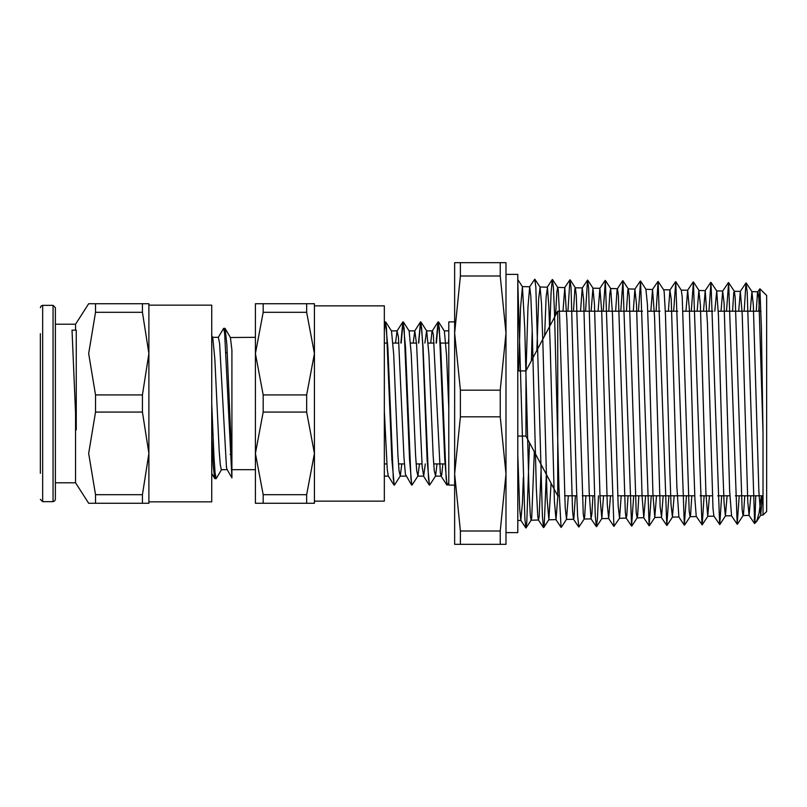 <?xml version="1.0" encoding="UTF-8"?>
<svg xmlns="http://www.w3.org/2000/svg" width="807" height="807" viewBox="0 0 807 807"><rect width="100%" height="100%" fill="white"/><g stroke="black" fill="none" stroke-linecap="round" stroke-linejoin="round"><path stroke-width="1.21" d="M759.932 288.785L766.65 295.503L766.65 511.497L763.049 515.098L763.049 432.804L761.364 327.965L759.932 288.785L758.832 311.23M755.756 495.77L754.908 521.302M754.626 523.531L747.191 291.852L746.011 282.924L744.145 311.23M754.131 519.436L755.039 521.504L756.653 521.413L759.044 512.838L761.364 495.77M384.303 330.416L385.474 321.983M385.564 321.912L387.874 347.363L393.302 478.874L394.401 485.088L400.322 476.029L401.805 463.954M401.14 343.046L403.097 321.983M403.207 321.922L405.487 347.373L410.914 478.884L412.014 485.088L417.935 476.029L419.408 463.954M418.752 343.046L420.699 321.983M418.52 343.046L420.437 322.033L420.961 322.023L423.09 347.343L428.517 478.874L429.617 485.088L435.538 476.019L437.021 463.954M436.365 343.046L438.302 321.993M438.423 321.922L440.703 347.393L446.13 478.884L447.229 485.088L448.753 482.838M385.746 322.023L391.516 330.971L393.675 354.475L397.992 455.632L399.072 470.824L400.322 476.029M403.359 322.033L409.129 330.981L411.288 354.505L415.605 455.642L416.684 470.834L417.935 476.029M424.916 343.046L426.57 330.84M420.961 322.023L426.732 330.971L428.89 354.444L433.208 455.622L434.287 470.824L435.538 476.019M438.574 322.033L444.344 330.981L446.553 355.403L448.753 408.06M454.623 321.912L448.753 321.912L448.753 485.088L454.623 485.088M436.123 343.046L438.04 322.033L439.29 328.116L444.718 459.637L446.997 485.078M384.303 327.642L385.363 321.922L386.462 328.126L391.889 459.657L394.199 485.088M400.908 343.046L402.824 322.023L404.075 328.116L409.502 459.617L411.772 485.078M420.578 321.912L421.678 328.126L422.777 345.81L427.105 459.647L429.415 485.088M763.049 432.804L758.873 298.318L757.914 291.791L757.491 293.092L756.24 311.23M750.823 495.77L749.138 515.411L747.746 501.914L742.188 314.548L740.362 291.408L738.677 311.23M714.851 311.23L716.677 290.964L718.452 315.244L722.638 465.76L724.03 502.811L725.402 515.925L731.586 515.784L729.669 490.565L724.111 303.059L722.699 291.085L721.105 311.23M721.66 495.77L719.783 524.55L713.923 516.097L712.985 508.43L707.416 323.062L705.247 290.641L703.533 311.23M704.067 495.77L702.181 524.853L696.29 516.349L694.898 499.281L693.516 458.951L689.339 309.404L687.695 290.248L685.96 311.23M668.862 495.77L666.774 525.478L658.159 281.391L663.697 289.804L664.111 291.64L665.503 315.043L669.679 467.344L671.071 504.365L672.423 517.085L678.909 516.944L676.821 486.702L671.263 298.963L669.871 290.359L668.388 311.23M663.102 495.77L661.528 517.136L660.136 506.645L654.568 317.292L652.581 289.491L650.825 311.23M645.56 495.77L643.804 517.721L642.049 496.174L636.491 304.572L634.917 289.158L633.253 311.23M628.017 495.77L626.757 516.177L626.141 518.013L625.364 512.516L618.414 295.241L617.466 288.714L617.022 290.137L615.68 311.23M610.475 495.77L608.69 518.498L607.288 504.365L601.719 311.774L599.904 288.321L598.118 311.23M592.923 495.77L591.985 513.484L591.027 518.79L589.201 492.613L583.643 300.063L582.251 287.998L580.546 311.23M575.381 495.77L573.908 518.437L573.474 519.183L572.516 511.103L566.958 320.48L564.799 287.554L562.973 311.23M557.839 495.77L556.013 519.647L554.439 501.601L550.263 348.997L548.871 306.549L547.479 287.605L546.097 296.784L544.584 335.924M541.295 464.893L539.137 516.611L538.461 520.021L537.744 516.288L536.352 488.588L532.186 330.577L530.794 295.917L529.685 286.778L528.01 306.963L526.083 370.756M523.38 477.532L522.452 502.953L520.808 520.344L519.668 509.197L517.781 454.684M518.679 370.927L520.565 308.032L522.401 286.697L524.752 328.318L528.928 486.298L530.32 515.451L531.127 520.172L531.712 517.64L534.345 451.789M536.877 350.44L538.683 298.751L540.075 287.1L541.467 303.482L542.869 343.933L547.045 498.161L548.891 519.718L551.08 483.312M555.64 315.103L556.8 292.265L557.617 287.403L558.192 289.804L559.584 314.72L565.162 507.472L566.554 519.345L568.279 495.77M573.454 311.23L574.917 288.735L575.381 287.867L576.309 295.463L583.279 514.009L584.117 519.022L584.672 516.742L585.922 495.77M591.138 311.23L592.943 288.16L594.426 303.896L600.005 496.537L601.77 518.639L603.575 495.77M608.811 311.23L609.759 293.718L610.707 288.644L612.543 314.871L618.122 505.918L619.534 518.185L621.219 495.77M626.484 311.23L627.876 290.046L628.371 289.027L629.268 296.139L636.239 512.556L637.096 517.852L637.631 515.824L638.872 495.77M652.581 289.481L645.923 289.32L647.385 304.33L648.778 343.167L652.954 494.923L654.759 517.479L656.515 495.77M672.423 517.095L674.168 495.77M686.464 495.77L684.376 525.155L675.762 281.693L681.35 290.187L682.218 296.835L689.188 511.103L690.076 516.692L690.58 514.886L691.811 495.77M697.177 311.23L698.912 290.48L700.335 304.784L705.913 493.319L707.739 516.309L709.464 495.77M725.402 515.935L727.107 495.77M732.534 311.23L733.785 292.679L734.34 291.357L735.177 297.561L742.147 509.641L743.065 515.532L743.54 513.938L744.76 495.77M750.207 311.23L751.892 291.65L753.294 305.258L758.873 491.715L760.729 515.148L762.403 495.77M448.753 338.426L448.399 343.046M442.892 463.954L441.762 474.909L441.076 476.019L440.36 472.62L433.369 334.824L432.441 330.85L431.967 331.838L430.787 343.046M425.279 463.954L423.635 476.16L422.182 466.617L416.583 344.67L414.828 330.85L413.184 343.046M411.62 484.967L405.396 474.345L403.994 457.993L398.406 337.225L397.004 331.052L395.571 343.046M394.018 484.977L388.248 476.029L387.219 469.593L384.303 411.096M739.262 495.77L737.194 524.227L728.59 282.601L726.522 311.23M719.592 524.55L710.987 282.319L708.909 311.23M701.979 524.863L693.374 281.986L691.286 311.23M675.762 281.683L673.674 311.23M658.159 281.391L656.051 311.23M651.259 495.77L649.151 525.781L640.546 281.058L638.438 311.23M633.666 495.77L631.548 526.073L622.933 280.765L620.825 311.23M619.534 518.185L613.945 526.406L605.331 280.463L603.202 311.23M598.461 495.77L597.392 519.506L596.333 526.689L595.233 515.673L588.626 287.928L587.526 280.14L585.589 311.23M578.952 526.941L577.63 516.046L576.521 487.922L571.023 287.625L569.913 279.847L567.967 311.23M555.912 519.577L561.117 527.324L558.918 488.064L554.51 312.934L553.41 287.413L552.311 279.525L551.11 292.558L549.9 325.907M546.299 474.314L544.211 524.832L543.504 527.617L542.405 516.551L535.798 287.04L534.698 279.222L529.584 286.848M532.166 330.013L531.379 360.79M529.503 442.67L526.8 522.855L525.902 527.939L524.883 518.427L517.781 281.613M460.434 544.372L460.434 531.046L454.623 473.931L460.434 416.815L500.229 416.815L506.039 473.931L500.229 531.046L500.229 544.372L506.039 544.372L506.039 333.069L500.229 390.185L460.434 390.185L454.623 333.069L460.434 275.954L500.229 275.954L506.039 333.069L506.039 262.628L454.623 262.628L454.623 544.372L500.229 544.372M500.229 531.046L460.434 531.046M460.434 416.815L460.434 390.185M500.229 390.185L500.229 416.815M460.434 275.954L460.434 262.628M500.229 262.628L500.229 275.954M517.781 370.927L526.003 370.927L557.698 311.23L557.698 495.77L559.16 495.77M526.003 370.927L526.003 436.073L557.698 495.77M506.039 274.37L517.781 274.37L517.781 532.63L506.039 532.63M231.932 469.654L231.932 477.3L231.932 463.339L231.932 469.654L255.416 469.654L255.416 453.393L263.213 412.115L306.65 412.115L314.458 453.393L306.65 494.671L263.213 494.671L255.416 453.393L255.416 503.286L314.458 503.286L314.458 353.607L306.65 394.885L263.213 394.885L255.416 353.607L263.213 312.329L306.65 312.329L314.458 353.607L314.458 303.714L255.416 303.714L255.416 453.393M212.665 337.346L218.435 337.346L219.645 343.439L226.474 467.203L227.029 469.472L231.932 477.875L224.689 333.432L223.66 328.368L218.324 337.346M231.932 463.339L231.932 349.986L230.378 337.518L225.123 328.52L226.828 344.66L231.932 463.339M148.942 305.187L211.737 305.187L211.737 403.5L213.946 456.631L215.045 472.912L216.145 478.622L221.471 469.654M224.306 330.356L225.123 328.52M211.737 436.9L213.209 466.053L214.672 478.47L215.499 476.655M211.737 335.762L212.766 337.518L214.914 359.327L219.222 451.113L220.291 464.842L221.37 469.644M255.416 353.607L255.416 337.346L230.378 337.518M263.213 412.115L263.213 394.885M263.213 503.286L263.213 494.671M263.213 312.329L263.213 303.714M306.65 394.885L306.65 412.115M306.65 494.671L306.65 503.286M306.65 303.714L306.65 312.329M314.458 453.393L314.458 501.167L384.303 501.167L384.303 305.833L314.458 305.833L314.458 353.607M76.211 429.869L72.045 330.134L76.211 330.134L76.211 429.869M75.565 411.883L75.565 482.798L88.639 503.286L95.529 503.286L88.639 503.286M53.03 501.641L42.7 501.641L42.7 305.359L53.03 305.359L53.03 501.641L54.674 500.965L55.38 499.291L55.38 324.202L75.565 324.202L75.565 330.134M55.38 403.5L55.38 307.709L53.03 305.359M40.35 333.654L40.35 473.346M95.529 494.671L95.529 503.286L148.942 503.286L148.942 453.393L142.476 494.671L95.529 494.671L88.639 453.393L95.529 412.115L142.476 412.115L148.942 453.393L148.942 353.607L142.476 394.885L95.529 394.885L88.639 353.607L95.529 312.329L142.476 312.329L148.942 353.607L148.942 303.714L88.639 303.714L95.529 303.714L95.529 312.329M142.476 394.885L142.476 412.115M142.476 303.714L142.476 312.329M142.476 494.671L142.476 503.286M95.529 412.115L95.529 394.885M211.737 403.5L211.737 501.813L148.942 501.813M756.371 521.776L754.595 523.551M757.914 291.791L751.892 291.65M740.362 291.398L734.229 291.266M722.8 291.014L716.626 290.883M705.247 290.631L698.912 290.49M687.695 290.248L681.3 290.106M670.133 289.864L663.636 289.723M635.018 289.088L628.27 288.946M617.466 288.704L610.606 288.553M599.904 288.321L592.943 288.17M582.351 287.938L575.28 287.776M564.799 287.554L557.617 287.393M547.237 287.161L539.964 287.01M529.685 286.778L522.3 286.616M763.049 515.098L760.729 515.148M749.138 515.411L743.065 515.542M713.973 516.177L707.739 516.319M696.411 516.561L690.076 516.702M661.357 517.327L654.759 517.479M643.804 517.721L637.096 517.862M626.242 518.104L619.433 518.255M608.69 518.487L601.77 518.639M591.128 518.871L584.117 519.022M573.575 519.254L566.453 519.415M556.013 519.637L548.79 519.799M538.461 520.031L531.127 520.192M520.908 520.414L517.781 520.485M441.076 476.019L446.846 484.967M432.27 330.981L438.04 322.033M423.463 476.029L429.233 484.977M414.667 330.981L420.437 322.033M397.054 330.971L402.824 322.023M384.303 323.446L385.211 322.033M384.303 476.15L388.328 476.15M400.151 476.15L405.941 476.15M417.764 476.15L423.635 476.15M435.377 476.15L441.237 476.15M391.435 330.85L397.215 330.85M409.038 330.85L414.828 330.85M426.651 330.85L432.441 330.85M444.264 330.85L448.753 330.85M759.871 288.805L757.813 291.872M754.545 523.541L749.037 515.34M746.011 282.924L740.261 291.478M737.194 524.227L731.475 515.703M728.398 282.591L722.699 291.085M710.785 282.309L705.147 290.712M693.183 281.986L687.584 290.318M684.376 525.155L678.808 516.863M675.57 281.683L670.032 289.935M666.774 525.478L661.256 517.257M657.967 281.391L652.47 289.562M649.151 525.781L643.693 517.64M640.355 281.058L634.917 289.158M631.548 526.073L626.141 518.013M622.742 280.765L617.355 288.785M613.945 526.406L608.589 518.427M605.139 280.463L599.813 288.402M596.333 526.689L591.027 518.79M587.526 280.14L582.251 287.998M578.73 527.011L573.474 519.183M569.913 279.847L564.688 287.635M552.311 279.525L547.136 287.242M543.504 527.617L538.36 519.94M525.902 527.939L520.808 520.344M756.653 521.413L760.83 515.058M522.391 286.697L517.781 279.676M531.228 520.101L526.093 527.919M540.065 287.08L534.89 279.212M548.891 519.718L543.696 527.617M557.728 287.484L552.502 279.545M566.554 519.345L561.309 527.324M575.381 287.867L570.105 279.847M584.218 518.941L578.922 526.991M593.044 288.24L587.718 280.14M601.871 518.558L596.524 526.699M610.707 288.644L605.331 280.463M628.371 289.027L622.933 280.765M637.207 517.771L631.75 526.073M646.034 289.4L640.546 281.058M654.86 517.398L649.353 525.771M672.524 517.015L666.965 525.478M690.187 516.611L684.578 525.145M699.013 290.56L693.374 281.986M707.84 516.228L702.181 524.843M716.677 290.964L710.987 282.309M725.503 515.855L719.794 524.55M734.34 291.357L728.59 282.621M743.176 515.451L737.406 524.227M752.003 291.731L746.203 282.914M564.618 495.77L576.783 495.77M582.301 495.77L594.396 495.77M599.974 495.77L612.009 495.77M617.648 495.77L694.746 495.77M700.093 495.77L712.319 495.77M717.716 495.77L729.891 495.77M735.328 495.77L763.049 495.77M557.698 311.23L642.463 311.23M647.698 311.23L660.065 311.23M665.341 311.23L677.658 311.23M682.994 311.23L712.863 311.23M718.291 311.23L760.991 311.23M517.781 436.073L526.003 436.073M384.303 463.954L386.765 463.954M398.507 463.954L404.378 463.954M416.119 463.954L421.98 463.954M433.722 463.954L444.929 463.954M384.303 343.046L387.431 343.046M392.999 343.046L398.87 343.046M410.602 343.046L416.473 343.046M428.214 343.046L434.085 343.046M440.491 343.046L448.753 343.046M214.854 478.632L216.145 478.632M223.68 328.368L224.951 328.368M214.672 478.47L211.737 473.447M212.534 454.331L213.825 454.331M230.136 454.331L231.438 454.331M225.98 352.669L227.271 352.669M221.37 469.654L227.14 469.654M55.38 482.798L75.565 482.798M42.7 305.359L41.046 306.035L40.35 307.709M42.7 501.641L40.35 499.291M75.565 324.202L88.639 303.714"/></g></svg>
